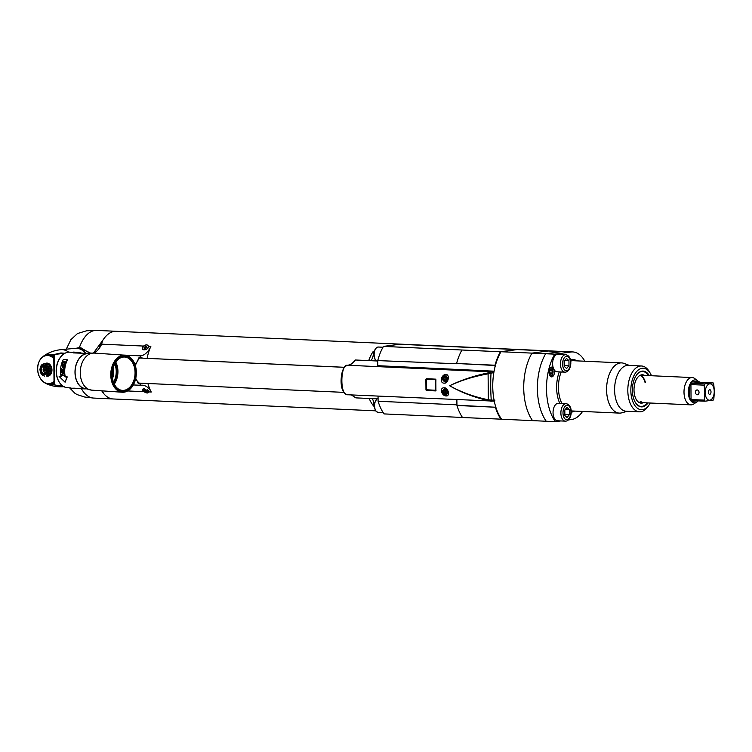 <?xml version="1.0" encoding="UTF-8"?>
<svg xmlns="http://www.w3.org/2000/svg" width="752" height="752" viewBox="0 0 752 752"><rect width="100%" height="100%" fill="white"/><g stroke="black" fill="none" stroke-linecap="round" stroke-linejoin="round"><path stroke-width="1.13" d="M98.897 348.759A33.868 18.64 -87.4 0 1 116.25 331.294L480.265 347.753A33.868 18.64 -87.4 0 1 480.5 347.772M81.442 388.671A33.868 18.64 92.6 0 0 93.596 398.071L113.185 398.964A33.868 18.64 -87.4 0 1 101.764 390.833M76.337 348.223L79.392 347.631L90.437 353.064M66.279 349.172L70.885 339.697L77.484 333.54L86.659 330.767L96.66 330.401A33.868 18.64 92.6 0 0 96.651 330.41A33.868 18.64 92.6 0 0 79.392 347.631L81.103 347.903L89.685 353.13L94.31 353.083A18.574 12.746 93.9 0 0 92.872 353.102A18.574 12.746 93.9 0 0 80.267 371.779A18.574 12.746 93.9 0 0 91.763 390.147L91.763 390.147A18.574 12.746 93.9 0 0 91.772 390.147M79.148 347.96L75.764 348.279A18.574 13.423 84.6 0 1 77.343 348.261A18.574 13.423 84.6 0 1 86.132 353.29M85.615 353.252A18.574 13.423 -95.4 0 0 75.313 348.317L60.874 349.689A18.574 13.423 84.6 0 1 68.686 352.171M57.293 363.46A16.939 11.628 93.9 0 0 57.265 363.554A16.939 11.628 93.9 0 0 56.503 374.712A16.939 11.628 93.9 0 0 56.513 374.806M52.057 356.11L51.991 355.846A14.476 10.462 -95.4 0 0 51.747 355.734L52.198 354.935L60.884 352.979L64.973 353.261M54.407 370.802L54.388 355.085L53.796 356.034L54.031 383.539L54.652 384.469L54.407 370.802M56.663 385.541L52.461 384.319L54.652 384.469M64.371 386.669C58.12 387.224 52.226 386.293 46.68 383.858L45.552 383.266A15.237 11.007 -95.4 0 0 46.68 383.858A15.237 11.007 -95.4 0 0 52.095 384.385L52.114 383.567L51.55 383.614A0.874 0.602 76.1 0 0 52.095 384.385L58.618 385.682M52.236 383.482A14.476 10.462 -95.4 0 1 51.982 383.567A14.476 10.462 -95.4 0 0 51.982 383.567L50.553 383.36A14.1 10.19 -95.4 0 0 51.174 383.163L52.264 383.351M51.174 383.163L51.239 383.135A14.1 10.19 -95.4 0 0 51.841 382.871L51.907 382.843A14.1 10.19 -95.4 0 0 52.49 382.524L52.555 382.486A14.1 10.19 -95.4 0 0 53.119 382.11L53.383 382.533A14.476 10.462 84.6 0 1 53.148 382.693L54.012 382.618A14.476 10.462 -95.4 0 0 54.059 382.58M52.49 382.524L52.734 382.947A14.476 10.462 84.6 0 1 52.49 383.078L53.354 382.994A14.476 10.462 -95.4 0 0 53.599 382.862L53.627 382.646M51.841 382.871L52.057 383.285A14.476 10.462 84.6 0 1 51.803 383.398L52.668 383.313A14.476 10.462 -95.4 0 0 52.922 383.21L52.96 383.031M52.743 356.523L52.687 356.222A14.476 10.462 -95.4 0 0 52.433 356.072L51.568 356.157A14.476 10.462 84.6 0 1 51.822 356.298L51.615 356.786A14.1 10.19 -95.4 0 0 51.004 356.439L51.568 356.157M53.42 356.993L53.373 356.655A14.476 10.462 -95.4 0 0 53.119 356.486L52.255 356.57A14.476 10.462 84.6 0 1 52.508 356.739L52.264 357.219A14.1 10.19 -95.4 0 0 51.672 356.824L52.255 356.57M53.824 356.993A14.476 10.462 -95.4 0 0 53.787 356.965L52.922 357.04A14.476 10.462 84.6 0 1 53.166 357.238L52.903 357.726A14.1 10.19 -95.4 0 0 52.33 357.266L52.922 357.04M53.119 382.11L53.176 382.063A14.1 10.19 -95.4 0 0 53.721 381.631L53.777 381.584A14.1 10.19 -95.4 0 0 54.088 381.292M54.388 381.734L53.777 381.584M54.069 382.223L53.176 382.063M53.383 382.533L54.059 382.467M53.148 382.693L52.555 382.486M52.734 382.947L53.599 382.862M52.49 383.078L51.907 382.843M52.057 383.285L52.922 383.21M51.803 383.398L51.239 383.135M40.035 359.945L39.988 360.029A14.1 10.19 -95.4 0 0 39.602 360.706L39.555 360.781A14.1 10.19 -95.4 0 0 39.207 361.486L39.17 361.562A14.1 10.19 -95.4 0 0 38.85 362.314L38.822 362.389A14.1 10.19 -95.4 0 0 38.54 363.169L38.521 363.254A14.1 10.19 -95.4 0 0 38.286 364.062L38.258 364.147A14.1 10.19 -95.4 0 0 38.07 364.974L38.051 365.068A14.1 10.19 -95.4 0 0 37.901 365.914L37.891 366.008A14.1 10.19 -95.4 0 0 37.788 366.873L37.779 366.967A14.1 10.19 -95.4 0 0 37.713 367.841L37.713 367.935A14.1 10.19 -95.4 0 0 37.694 368.818L37.694 368.912A14.1 10.19 -95.4 0 0 37.732 369.796L37.732 369.899A14.1 10.19 -95.4 0 0 37.807 370.783L37.816 370.877A14.1 10.19 -95.4 0 0 37.938 371.751L37.957 371.845A14.1 10.19 -95.4 0 0 38.117 372.719L38.136 372.813A14.1 10.19 -95.4 0 0 38.343 373.669L38.371 373.763A14.1 10.19 -95.4 0 0 38.615 374.599L38.643 374.684A14.1 10.19 -95.4 0 0 38.935 375.502L38.972 375.586A14.1 10.19 -95.4 0 0 39.301 376.376L39.339 376.461A14.1 10.19 -95.4 0 0 39.706 377.222L39.743 377.297A14.1 10.19 -95.4 0 0 40.147 378.021L40.194 378.096A14.1 10.19 -95.4 0 0 40.627 378.792L40.674 378.858A14.1 10.19 -95.4 0 0 41.144 379.506L41.2 379.572A14.1 10.19 -95.4 0 0 41.698 380.174L41.755 380.239A14.1 10.19 -95.4 0 0 42.281 380.794L42.338 380.85A14.1 10.19 -95.4 0 0 42.883 381.358L42.949 381.414A14.1 10.19 -95.4 0 0 43.522 381.866L43.578 381.913A14.1 10.19 -95.4 0 0 44.171 382.317L44.236 382.354A14.1 10.19 -95.4 0 0 44.847 382.702L44.913 382.73A14.1 10.19 -95.4 0 0 45.534 383.022L45.599 383.05A14.1 10.19 -95.4 0 0 46.239 383.276L46.304 383.294A14.1 10.19 -95.4 0 0 46.944 383.464L47.009 383.473A14.1 10.19 -95.4 0 0 47.658 383.586L47.724 383.586A14.1 10.19 -95.4 0 0 48.372 383.633L48.438 383.633A14.1 10.19 -95.4 0 0 49.087 383.614L49.153 383.614A14.1 10.19 -95.4 0 0 49.792 383.529L49.858 383.52A14.1 10.19 -95.4 0 0 50.487 383.379L50.553 383.36M50.487 383.379L51.672 383.2M50.666 383.774A14.476 10.462 84.6 0 1 50.393 383.83L51.268 383.746A14.476 10.462 -95.4 0 0 51.531 383.689M51.437 356.053L51.305 355.621A0.874 0.573 -69 0 1 51.832 354.794A15.237 11.007 -95.4 0 0 44.02 355.762A15.237 11.007 -95.4 0 0 44.02 355.771A15.237 11.007 -95.4 0 0 43.118 356.476L44.02 355.771M64.747 353.243L51.832 354.794L54.388 355.085M51.286 355.546L50.243 356.091A14.1 10.19 -95.4 0 0 49.613 355.865L51.014 355.452A14.476 10.462 -95.4 0 1 51.286 355.546L51.728 355.724A14.476 10.462 -95.4 0 0 51.728 355.724L50.863 355.809A14.476 10.462 84.6 0 1 51.127 355.931L50.939 356.401A14.1 10.19 -95.4 0 0 50.318 356.119L50.863 355.809M51.991 355.846L51.127 355.931M52.687 356.222L51.822 356.298M53.373 356.655L52.508 356.739M53.834 357.172L53.166 357.238M53.881 358.657A14.1 10.19 -95.4 0 0 53.571 358.337L53.514 358.281A14.1 10.19 -95.4 0 0 52.96 357.773L52.903 357.726M52.96 357.773L53.843 357.557M53.853 357.792L53.514 358.281M53.571 358.337L54.182 358.178M45.007 363.667A6.552 4.738 84.6 0 1 51.963 369.965A6.552 4.738 84.6 0 1 46.163 375.915M50.393 383.83L49.858 383.52M49.792 383.529L50.826 383.793M49.942 383.905A14.476 10.462 84.6 0 1 49.679 383.943L50.544 383.858A14.476 10.462 -95.4 0 0 50.807 383.83M49.679 383.943L49.153 383.614M49.2 383.981A14.476 10.462 84.6 0 1 48.946 383.981L49.613 383.943M48.946 383.981L48.438 383.633L48.946 383.981M48.213 383.952L47.724 383.586L48.213 383.952A14.476 10.462 84.6 0 0 48.429 383.971M47.479 383.858L47.009 383.473L47.479 383.858A14.476 10.462 84.6 0 0 47.667 383.887M46.756 383.689L46.304 383.294L46.756 383.689A14.476 10.462 84.6 0 0 46.915 383.736M46.032 383.454L45.599 383.05L46.032 383.454A14.476 10.462 84.6 0 0 46.173 383.511M45.317 383.144L44.913 382.73L45.317 383.144A14.476 10.462 84.6 0 0 45.458 383.21M44.622 382.777L44.236 382.354L44.622 382.777A14.476 10.462 84.6 0 0 44.753 382.853M43.945 382.345L43.578 381.913L43.945 382.345A14.476 10.462 84.6 0 0 44.077 382.439M43.287 381.847L42.949 381.414L43.287 381.847A14.476 10.462 84.6 0 0 43.428 381.96M42.648 381.283L42.338 380.85L42.648 381.283A14.476 10.462 84.6 0 0 42.798 381.424M42.046 380.672L41.755 380.239L42.046 380.672A14.476 10.462 84.6 0 0 42.197 380.841M41.463 380.004L41.2 379.572L41.463 380.004A14.476 10.462 84.6 0 0 41.633 380.202M40.918 379.281L40.674 378.858L40.918 379.281A14.476 10.462 84.6 0 0 41.097 379.516M39.001 361.862L38.85 362.314L39.001 361.862A14.476 10.462 84.6 0 1 39.123 361.562M39.367 361.026L39.207 361.486L39.367 361.026A14.476 10.462 84.6 0 1 39.499 360.772M39.518 360.725L39.79 360.227A14.476 10.462 84.6 0 1 39.912 360.011M39.602 360.706L39.79 360.227M39.95 359.945L40.241 359.484A14.476 10.462 84.6 0 1 40.364 359.296M40.505 359.212L40.458 359.334A14.1 10.19 -95.4 0 0 40.035 359.964L40.241 359.484M40.42 359.221L40.74 358.789A14.476 10.462 84.6 0 1 40.862 358.629M41.022 358.535L40.965 358.685A14.1 10.19 -95.4 0 0 40.505 359.268L40.74 358.789M40.937 358.535L41.275 358.14A14.476 10.462 84.6 0 1 41.388 358.008M45.59 355.405L45.299 355.771A14.1 10.19 -95.4 0 0 44.678 355.978L44.612 355.997A14.1 10.19 -95.4 0 0 44.011 356.26L43.945 356.288A14.1 10.19 -95.4 0 0 43.362 356.608L43.296 356.645A14.1 10.19 -95.4 0 0 42.732 357.021L42.676 357.068A14.1 10.19 -95.4 0 0 42.131 357.501L42.074 357.548A14.1 10.19 -95.4 0 0 41.557 358.037L41.501 358.093A14.1 10.19 -95.4 0 0 41.012 358.629L41.275 358.14M41.839 357.548L41.557 358.037L41.839 357.548A14.476 10.462 84.6 0 1 41.952 357.435M42.441 357.012L42.131 357.501L42.441 357.012A14.476 10.462 84.6 0 1 42.554 356.918M43.061 356.542L42.732 357.021L43.061 356.542A14.476 10.462 84.6 0 1 43.193 356.457M43.71 356.138L43.362 356.608L43.71 356.138A14.476 10.462 84.6 0 1 43.851 356.053M44.387 355.79L44.011 356.26L44.387 355.79A14.476 10.462 84.6 0 1 44.547 355.724M45.073 355.517L44.678 355.978L45.073 355.517A14.476 10.462 84.6 0 1 45.261 355.452M45.336 355.433L45.787 355.311A14.476 10.462 84.6 0 1 46.004 355.254L45.75 355.311M50.591 355.376L49.547 355.837A14.1 10.19 -95.4 0 0 48.908 355.677L48.842 355.658A14.1 10.19 -95.4 0 0 48.194 355.555L48.128 355.546A14.1 10.19 -95.4 0 0 47.479 355.499L47.414 355.499A14.1 10.19 -95.4 0 0 46.765 355.517L46.699 355.527A14.1 10.19 -95.4 0 0 46.06 355.602L45.994 355.611A14.1 10.19 -95.4 0 0 45.364 355.752L45.787 355.311M46.06 355.602L46.502 355.17A14.476 10.462 84.6 0 1 46.765 355.141L46.06 355.602M47.639 355.066L46.774 355.132M46.765 355.517L48.1 355.019A14.476 10.462 -95.4 0 1 48.363 355.01L47.414 355.499M47.479 355.499L48.824 355.019A14.476 10.462 84.6 0 1 49.096 355.038L48.128 355.546M48.194 355.555L49.557 355.094A14.476 10.462 -95.4 0 1 49.829 355.141L48.842 355.658M48.908 355.677L50.29 355.235A14.476 10.462 -95.4 0 1 50.563 355.311M50.149 373.819L47.273 374.092L46.868 375.267A6.176 4.465 84.6 0 1 46.568 375.483L49.341 375.22A6.176 4.465 -95.4 0 0 49.641 375.004L51.023 373.18A6.176 4.465 -95.4 0 0 51.202 372.776L51.691 370.181A6.176 4.465 -95.4 0 0 51.691 369.946A6.176 4.465 -95.4 0 0 51.681 369.702L51.145 367.042A6.176 4.465 -95.4 0 0 50.967 366.609L49.557 364.598A6.176 4.465 -95.4 0 0 49.247 364.335L47.329 363.498A6.176 4.465 -95.4 0 0 46.981 363.479L44.208 363.742A6.176 4.465 84.6 0 1 44.556 363.761L45.355 364.532L48.222 364.259M46.568 375.483L48.053 375.342M51.164 368.452L48.288 368.724L48.908 369.965L51.681 369.702M51.145 367.042L48.372 367.305L48.288 368.724M48.908 369.965A6.176 4.465 84.6 0 1 48.908 370.21A6.176 4.465 84.6 0 1 48.908 370.445L48.419 373.039L51.202 372.776M51.691 370.181L48.908 370.445M51.183 371.366L48.316 371.638M48.419 373.039A6.176 4.465 84.6 0 1 48.25 373.443L47.273 374.092M51.023 373.18L48.25 373.443M46.868 375.267L49.641 375.004M44.659 376.056A6.176 4.465 84.6 0 1 44.312 376.038L42.394 375.201A6.176 4.465 84.6 0 1 42.093 374.938L40.674 372.917A6.176 4.465 84.6 0 1 40.495 372.494L39.959 369.834A6.176 4.465 84.6 0 1 39.959 369.589A6.176 4.465 84.6 0 1 39.959 369.354L40.448 366.76A6.176 4.465 84.6 0 1 40.617 366.356L41.999 364.532A6.176 4.465 84.6 0 1 42.3 364.306L44.208 363.742M43.513 364.194L42.3 364.306M47.329 363.498L44.556 363.761M45.355 364.532L49.247 364.335M46.474 364.598A6.176 4.465 84.6 0 1 46.774 364.861L47.207 366.121L50.074 365.848M49.557 364.598L46.774 364.861M47.207 366.121L48.194 366.873L50.967 366.609M40.636 369.674A4.916 3.553 84.6 0 1 44.161 365.021A4.916 3.553 84.6 0 1 47.771 370.163A4.916 3.553 84.6 0 1 44.246 374.816A4.916 3.553 84.6 0 1 40.636 369.674M41.426 369.73A3.826 2.764 -95.4 0 0 44.565 373.725A3.826 2.764 -95.4 0 0 46.981 370.106A3.826 2.764 -95.4 0 0 43.842 366.111A3.826 2.764 -95.4 0 0 41.426 369.73M45.477 373.406A3.826 2.764 84.6 0 1 43.776 371.676M43.456 368.273A3.826 2.764 84.6 0 1 44.8 366.252M46.652 369.975A2.444 1.767 84.6 0 1 45.628 372.127A2.444 1.767 84.6 0 1 43.719 371.591A2.444 1.767 84.6 0 1 43.108 369.73A2.444 1.767 -95.4 0 1 43.409 368.367A2.444 1.767 -95.4 0 1 45.393 367.568A2.444 1.767 -95.4 0 1 46.652 369.975M44.866 368.602L44.077 369.176L44.894 371.112L45.675 370.539L45.665 369.279L44.866 368.602M44.077 369.176L45.186 368.865M44.095 370.426L45.364 370.764M44.866 369.1L44.885 370.351M62.576 354.953A17.484 11.994 93.9 0 0 57.321 363.376A17.484 11.994 93.9 0 0 56.532 374.9A17.484 11.994 93.9 0 0 60.583 383.962M73.32 352.415L69.842 352.171A17.813 12.22 93.9 0 0 56.362 371.093A17.813 12.22 93.9 0 0 67.398 387.703L70.97 387.947M67.483 359.945A17.813 12.22 93.9 0 0 64.691 371.667A17.813 12.22 -86.1 0 0 65.255 376.752L65.029 376.884A18.133 12.446 -86.1 0 1 64.446 371.685A18.133 12.446 -86.1 0 1 67.285 359.766L67.483 359.945M85.07 388.859A17.813 12.22 -86.1 0 1 74.993 372.372A17.813 12.22 -86.1 0 1 87.495 353.44M81.573 353.102L78.838 352.462L73.282 352.904L87.711 353.402M67.285 359.766L63.347 359.494A18.133 12.446 93.9 0 0 60.508 371.422A18.133 12.446 93.9 0 0 61.091 376.611L59.126 376.479L61.062 376.47M65.029 376.884L67.003 377.015L65.095 382.213L67.238 376.893L65.255 376.752M74.927 388.182L70.951 388.239A18.133 12.446 93.9 0 0 71.75 388.333L75.689 388.605A18.133 12.446 -86.1 0 1 74.89 388.511L74.927 388.182A17.813 12.22 93.9 0 0 75.726 388.276L85.277 388.934M65.095 382.213L59.126 376.479M61.072 372.776A18.133 12.446 -86.1 0 1 61.053 372.287L63.976 372.484A18.133 12.446 93.9 0 0 64.023 373.218L61.749 375.06L64.24 375.229A18.133 12.446 93.9 0 0 64.315 375.699L61.382 375.502A18.133 12.446 -86.1 0 1 61.279 374.787L63.854 372.907L61.072 372.776L63.629 372.954M61.034 371.638A18.133 12.446 -86.1 0 1 61.025 371.45A18.133 12.446 -86.1 0 1 61.147 368.677L61.373 368.706A17.813 12.22 93.9 0 0 61.25 371.432A17.813 12.22 93.9 0 0 61.26 371.61L61.401 371.657A18.133 12.446 93.9 0 1 61.401 371.479A18.133 12.446 93.9 0 1 61.485 369.194L62.482 369.27A18.133 12.446 -86.1 0 0 62.397 371.403L62.773 371.422A18.133 12.446 93.9 0 1 62.858 369.288L63.666 369.345A18.133 12.446 -86.1 0 0 63.582 371.629A18.133 12.446 -86.1 0 0 63.591 371.808L63.591 371.808M64.08 368.884A18.133 12.446 93.9 0 0 63.958 371.657A18.133 12.446 93.9 0 0 63.958 371.836M61.758 365.058A18.133 12.446 -86.1 0 0 61.655 365.528L62.961 365.622A18.133 12.446 -86.1 0 0 62.679 367.061L63.469 368.179L64.305 367.173A18.133 12.446 93.9 0 1 64.691 365.256L61.974 365.152A17.813 12.22 93.9 0 0 61.88 365.547M64.879 361.571L63.948 361.505L65.349 361.825L65.424 362.812A18.133 12.446 93.9 0 0 65.217 363.404L63.854 364.57L62.425 364.231L62.284 363.207L62.425 364.231M62.284 363.207A18.133 12.446 -86.1 0 1 62.491 362.605L64.136 361.665M63.948 361.505L62.689 362.238M61.382 375.502L64.296 375.596M61.608 375.408A17.813 12.22 93.9 0 1 61.495 374.712L61.279 374.787M61.495 374.712L63.854 372.907M62.482 369.27L62.707 369.288A17.813 12.22 93.9 0 0 62.623 371.385L62.397 371.403M63.666 369.345L63.892 369.364A17.813 12.22 93.9 0 0 63.807 371.61A17.813 12.22 93.9 0 0 63.817 371.789M63.036 368.066L62.679 367.061M62.961 365.622L63.177 365.707A17.813 12.22 93.9 0 0 62.905 367.126M61.974 365.152L64.672 365.34M64.484 365.801A17.813 12.22 93.9 0 0 64.202 367.296L63.347 367.681L63.046 367.173A18.133 12.446 93.9 0 1 63.337 365.651L64.484 365.801M63.347 367.681L64.202 367.296M63.976 367.23A18.133 12.446 -86.1 0 1 64.268 365.716M62.491 363.338A17.813 12.22 93.9 0 1 62.698 362.746L62.491 362.605M62.82 363.94L64.193 364.212L65.048 363.507A17.813 12.22 93.9 0 1 65.245 362.925L64.926 362.097L65.048 362.784A18.133 12.446 -86.1 0 0 64.841 363.385L63.986 364.1L62.82 363.94L62.66 363.235A18.133 12.446 93.9 0 1 62.867 362.633L64.926 362.097M89.695 353.13L85.23 354.023A17.644 12.107 93.9 0 0 75.162 370.388A17.644 12.107 93.9 0 0 82.899 387.976L91.763 390.147L122.285 392.234A18.574 12.746 -86.1 0 1 110.779 373.876A18.574 12.746 -86.1 0 1 123.394 355.198A18.574 12.746 -86.1 0 1 124.823 355.179A18.574 12.746 -86.1 0 1 135.98 368.405A18.574 12.746 -86.1 0 1 135.99 368.499M135.163 380.559A18.574 12.746 -86.1 0 1 135.134 380.653A18.574 12.746 -86.1 0 1 123.713 392.215A18.574 12.746 -86.1 0 1 122.285 392.234M124.108 391.698A18.029 12.37 -86.1 0 1 111.54 374.91A18.029 12.37 -86.1 0 1 123.789 355.771A18.029 12.37 -86.1 0 1 136.009 368.593A18.029 12.37 -86.1 0 1 135.191 380.474A18.029 12.37 -86.1 0 1 124.108 391.698M123.798 356.758A17.033 11.694 93.9 0 0 118.572 359.052A17.033 11.694 93.9 0 0 116.616 387.543A17.033 11.694 93.9 0 0 124.099 390.711A17.033 11.694 93.9 0 0 135.67 372.625A17.033 11.694 93.9 0 0 123.798 356.758M116.485 387.402A16.713 11.477 93.9 0 0 122.407 390.382A16.713 11.477 93.9 0 0 123.695 390.363A16.713 11.477 93.9 0 0 135.05 373.556A16.713 11.477 93.9 0 0 124.7 357.031A16.713 11.477 93.9 0 0 123.403 357.05A16.713 11.477 93.9 0 0 118.421 359.174M113.937 383.332A16.13 11.073 93.9 0 0 115.338 362.868M113.505 382.232A15.623 10.725 93.9 0 0 114.755 363.893M113.317 367.399A15.623 10.725 -86.1 0 1 112.546 378.557M112.527 378.397A15.566 10.688 93.9 0 0 113.27 367.559M112.809 369.288L112.236 375.351M112.245 375.502L112.847 369.147M70.951 388.239L74.89 388.511M78.067 388.436A18.133 12.446 -86.1 0 1 75.689 388.605M368.734 360.603A33.868 18.64 -87.4 0 1 373.227 351.438A7.652 4.211 -87.4 0 1 370.651 360.687M372.174 398.616A7.652 4.211 -87.4 0 1 373.706 406.108A33.868 18.64 -87.4 0 1 369.194 398.475M149.131 391.933L147.213 393.07L143.82 391.689L142.692 389.245L144.346 388.709L149.131 391.933L151.255 392.027A25.126 13.837 92.6 0 0 142.325 385.193A25.126 13.837 92.6 0 0 140.972 385.259L135.567 379.14M375.615 410.827L113.185 398.964A33.868 18.64 -87.4 0 1 103.475 393.287L102.319 390.871M93.483 353.036L103.015 339.989A33.868 18.64 -87.4 0 1 116.25 331.294L96.651 330.41M102.31 341.464L101.661 344.172L143.416 346.052L146.79 344.726L148.736 346.296L150.861 346.39A33.868 18.64 92.6 0 0 147.129 358.366M373.227 351.438L374.139 351.475M495.004 365.481L495.032 365.228A44.791 24.656 -87.4 0 1 500.381 351.748L516.897 349.577L478.441 347.838A33.868 18.64 -87.4 0 1 480.265 347.753A33.323 18.339 92.6 0 0 478.441 347.838L399.622 344.266L383.445 346.399L461.925 350.009A44.791 24.656 92.6 0 0 456.586 363.489L495.004 365.481L495.013 366.938M148.736 346.296L148.717 346.766C147.937 348.702 146.367 349.727 144.008 349.83L142.466 349.182L143.416 346.052M142.993 346.503A3.553 2.444 -36.2 0 0 142.57 349.295M135.097 364.87L140.718 355.856A25.126 13.837 92.6 0 0 150.861 346.39M147.918 383.501A33.868 18.64 92.6 0 0 151.255 392.027M135.736 378.444L138.424 383.341L140.539 384.037L142.166 383.238M142.73 358.168L140.304 357.191L139.045 357.689L135.294 365.491M344.435 367.324L140.859 358.084M140.323 383.153L138.048 382.994M143.388 391.284A3.553 2.077 30.9 0 1 142.786 389.122M374.214 406.127L373.706 406.108M378.049 396.125L378.096 401.258A44.791 24.656 92.6 0 0 384.037 413.91L462.471 417.463M378.096 401.258L456.915 404.83L456.868 399.688L456.953 405.488A44.791 24.656 92.6 0 0 462.518 417.52L501.546 419.184M383.445 346.399A44.791 24.656 92.6 0 0 377.739 360.593L456.549 363.742M517.169 349.586L570.928 352.021A33.868 18.64 -87.4 0 1 572.751 351.936L563.643 351.522A33.868 18.64 92.6 0 0 561.81 351.607L545.642 353.741A44.791 24.656 92.6 0 0 546.234 421.252L555.343 421.665A44.791 24.656 -87.4 0 1 554.75 354.154L545.642 353.741L561.81 351.607A33.868 18.64 -87.4 0 1 563.643 351.522L549.975 350.911A33.868 18.64 92.6 0 0 548.142 350.987A33.868 18.64 -87.4 0 1 549.975 350.911L518.993 349.511A33.868 18.64 92.6 0 0 517.169 349.586L500.992 351.72A44.791 24.656 92.6 0 0 501.584 419.231L532.557 420.631A44.791 24.656 -87.4 0 1 531.974 353.12A44.791 24.656 92.6 0 0 532.557 420.631L546.234 421.252A44.791 24.656 -87.4 0 1 545.642 353.741L531.974 353.12L548.142 350.987L531.974 353.12L500.992 351.72M516.897 349.577A33.323 18.339 -87.4 0 1 518.692 349.492A33.323 18.339 -87.4 0 1 518.748 349.501M491.667 401.183L492.438 401.107M493.237 401.098L494.261 401.173M377.786 365.688L493.82 371.168L491.592 371.761A1.09 0.893 82.7 0 1 492.504 372.889L493.838 372.607M378.077 398.88L355.837 397.874L351.41 394.922M351.334 394.922L355.837 397.874M488.377 400.609L488.321 399.773L491.235 400.073L490.201 401.107L491.413 401.211L488.377 400.609C473.892 397.291 460.985 392.337 449.63 385.748C460.967 380.155 473.798 375.868 488.133 372.898L491.159 371.817L348.035 365.265C350.761 364.852 353.252 363.094 355.499 360.001L377.739 361.007M377.739 360.593L377.786 365.914M500.381 351.748L461.925 350.009M347.753 365.303A1.09 0.921 82.2 0 1 347.885 365.275L347.48 365.331A1.09 0.921 -97.8 0 1 347.621 365.322C340.449 363.301 339.368 396.398 347.875 394.725M444.272 387.825C448.54 387.816 450.138 396.614 446.237 395.909C441.932 396.454 438.98 387.365 444.272 387.825L443.849 387.844M446.801 395.881L446.237 395.909M446.049 374.571C449.818 374.101 448.615 383.736 444.225 383.153C439.102 383.285 441.452 373.96 446.049 374.571L445.616 374.59M444.836 383.116L444.225 383.153M425.876 379.234L426.422 378.726L435.54 379.14L435.906 379.685L435.643 390.908L426.525 390.495L425.97 389.968L425.876 379.234L426.506 378.773L426.647 379.281L425.97 379.281L426.055 389.903L426.628 389.771L426.544 379.384M426.422 378.726L435.605 379.187L435.812 379.807L435.54 379.14L435.906 379.685M436 390.42L435.643 390.908L435.906 390.194L435.709 390.833L425.97 389.968M488.321 399.773C474.136 396.887 461.239 392.206 449.63 385.748C461.136 380.324 473.957 376.357 488.095 373.838L488.321 399.773M488.133 372.898L488.095 373.838L491 373.312A7.915 4.474 -87.3 0 1 492.071 372.945L492.504 372.889M492.071 372.945A1.09 0.893 82.7 0 0 491.159 371.817L348.035 365.265A1.09 0.921 82.2 0 0 347.894 365.275C352.406 364.231 354.624 360.659 354.7 360.565L355.499 360.001M446.791 390.993L445.419 389.987L444.056 390.871L444.075 392.76L445.447 393.766L446.81 392.882L446.791 390.993M446.199 393.277L444.075 392.76M445.278 392.6L445.259 390.711L444.056 390.871M445.259 390.711L445.87 390.316M446.679 377.927L445.297 376.921L443.943 377.805L443.962 379.694L445.334 380.7L446.688 379.816L446.679 377.927M446.086 380.211L443.962 379.694M445.165 379.534L445.146 377.645L443.943 377.805M445.146 377.645L445.748 377.25M435.831 390.288L426.628 389.771M143.688 349.802A3.055 2.106 143.8 0 1 143.237 349.398A3.055 2.106 143.8 0 1 143.162 349.285M148.088 345.676A3.055 2.106 143.8 0 1 148.172 345.779A3.055 2.106 143.8 0 1 148.116 347.988M144.309 349.83A3.055 2.106 143.8 0 1 143.077 349.172A3.055 2.106 143.8 0 1 143.519 346.399A3.055 2.106 143.8 0 1 146.612 344.886A3.055 2.106 143.8 0 1 148.012 345.563A3.055 2.106 143.8 0 1 146.555 349.219M144.666 348.449L144.309 347.546L144.412 348.392L145.578 348.505L146.819 347.227L146.537 346.277L144.506 347.086L145.098 347.847L146.208 347.048M146.847 347.292L146.649 346.606M146.245 347.104L145.681 346.334L146.696 347.198M145.004 348.9L144.873 348.317M148.68 390.702A3.055 1.786 30.9 0 1 148.708 392.065A3.055 1.786 30.9 0 1 148.614 392.196M147.505 389.705A3.055 1.786 30.9 0 1 148.548 392.337A3.055 1.786 30.9 0 1 147.025 392.958A3.055 1.786 30.9 0 1 144.027 391.538A3.055 1.786 30.9 0 1 143.294 389.188A3.055 1.786 30.9 0 1 143.867 388.718M144.675 390.514L145.916 391.726L147.091 391.707L147.223 390.974L145.944 389.799L144.76 389.818L144.694 390.514L144.967 389.762M144.892 390.918L145.268 389.893M147.129 390.72L145.446 390.006M500.964 419.259A44.791 24.656 -87.4 0 1 495.399 407.227L456.915 405.234M495.352 405.619L495.371 406.973M555.343 421.665L560.795 420.941M568.362 419.945L571.52 419.531A33.868 18.64 -87.4 0 0 582.574 411.438M570.928 352.021L554.75 354.154M572.751 351.936A33.868 18.64 -87.4 0 1 584.229 360.161L584.877 361.233M557.373 354.352A8.742 4.813 -87.4 0 1 557.843 354.333L565.673 354.681A8.742 4.813 92.6 0 0 565.203 354.709A8.742 4.813 -87.4 0 0 560.456 363.63A8.742 4.813 -87.4 0 0 564.884 372.146L557.053 371.789A8.742 4.813 -87.4 0 1 554.346 370.059A4.916 2.707 92.6 0 1 554.506 371.629A4.916 2.707 92.6 0 1 551.564 376.893A4.916 2.707 92.6 0 1 549.073 372.343A4.916 2.707 92.6 0 1 552.015 367.07A4.916 2.707 92.6 0 1 553.199 367.653A8.742 4.813 -87.4 0 1 557.373 354.352M557.796 403.354A8.742 4.813 -87.4 0 1 558.266 403.326L566.106 403.683A8.742 4.813 92.6 0 0 565.636 403.702A8.742 4.813 -87.4 0 0 560.889 412.622A8.742 4.813 -87.4 0 0 565.316 421.148L557.476 420.791A8.742 4.813 -87.4 0 1 553.049 412.275A8.742 4.813 -87.4 0 1 557.796 403.354M629.415 365.434L624.019 363.404A25.126 13.837 92.6 0 0 621.594 362.896A25.126 13.837 92.6 0 0 606.591 389.827A25.126 13.837 92.6 0 0 619.319 413.102A25.126 13.837 92.6 0 0 621.782 412.82L627.347 411.278M650.527 373.735L649.568 372.052A22.945 12.634 92.6 0 0 641.512 365.989L628.296 365.387A22.945 12.634 92.6 0 0 614.6 389.978A22.945 12.634 92.6 0 0 626.219 411.231L639.435 411.823A22.945 12.634 92.6 0 0 648.008 406.512L649.117 404.914A20.755 11.43 -87.4 0 1 637.226 408.082A20.755 11.43 -87.4 0 1 630.843 390.495A20.755 11.43 -87.4 0 1 637.912 370.304A20.755 11.43 -87.4 0 1 650.527 373.735A20.755 11.43 -87.4 0 1 651.505 375.737M641.512 365.989A22.945 12.634 92.6 0 0 627.817 390.57A22.945 12.634 92.6 0 0 639.435 411.823M650.273 403.016A20.755 11.43 -87.4 0 1 649.117 404.914M649.296 375.633A17.926 9.87 92.6 0 0 639.294 372.259A17.926 9.87 92.6 0 0 632.404 390.288A17.926 9.87 92.6 0 0 637.79 405.375A17.926 9.87 92.6 0 0 648.055 402.922M637.527 405.149A17.484 9.626 92.6 0 0 640.864 406.418A17.484 9.626 92.6 0 0 640.958 406.428M642.537 371.497A17.484 9.626 92.6 0 0 642.443 371.497A17.484 9.626 92.6 0 0 639.012 372.466M637.555 373.782A17.484 9.626 -87.4 0 1 642.631 371.507A17.484 9.626 -87.4 0 1 648.459 375.596M647.218 402.884A17.484 9.626 -87.4 0 1 641.052 406.428A17.484 9.626 -87.4 0 1 636.201 403.702M644.596 375.417A14.203 7.821 92.6 0 0 642.095 374.778A14.203 7.821 92.6 0 0 634.002 389.997A14.203 7.821 92.6 0 0 640.817 403.119A14.203 7.821 92.6 0 0 643.364 402.705M639.379 402.677A13.94 7.68 92.6 0 0 639.849 402.546M645.442 382.571A13.658 7.52 92.6 0 0 642.368 376.667A13.658 7.52 92.6 0 0 640.112 375.323M638.88 402.395A13.658 7.52 92.6 0 0 641.249 401.267M645.075 382.552A13.658 7.52 92.6 0 0 639.99 375.389M564.592 415.301L567.027 417.501L569.414 414.672L569.377 409.643L566.942 407.443L564.555 410.272L564.592 415.301M565.241 409.455L569.377 409.643M564.818 409.953L564.865 414.465L569.414 414.672M553.199 367.653A8.742 4.813 92.6 0 0 554.346 370.059M549.684 373.359L550.896 374.458L552.1 373.039L552.071 370.529L550.859 369.429L549.665 370.839L549.684 373.359M550.013 370.435L552.071 370.529M549.797 370.68L549.815 372.936L552.1 373.039M564.169 366.309L566.604 368.499L568.991 365.669L568.944 360.64L566.51 358.441L564.122 361.28L564.169 366.309M564.818 360.452L568.944 360.64M564.395 360.96L564.432 365.463L568.991 365.669M695.882 402.564L693.823 403.956A13.658 7.52 -87.4 0 1 690.909 404.858A13.658 7.52 -87.4 0 1 684 392.206A13.658 7.52 -87.4 0 1 692.15 377.57A13.658 7.52 -87.4 0 1 694.961 378.726L696.888 380.305M694.256 402.818A11.468 6.317 -87.4 0 1 694.171 402.818A11.468 6.317 -87.4 0 1 688.362 392.196A11.468 6.317 -87.4 0 1 695.205 379.901A11.468 6.317 -87.4 0 1 695.299 379.901M713.056 382.815A11.468 6.317 -87.4 0 1 713.714 383.896L714.4 391.397L713.836 398.851A11.468 6.317 -87.4 0 1 713.206 400.102L704.925 401.192A11.468 6.317 -87.4 0 1 704.267 400.12L704.831 392.666L704.135 385.156A11.468 6.317 -87.4 0 1 704.774 383.905L691.567 383.304L691.464 382.072A11.468 6.317 -87.4 0 1 695.384 379.901A11.468 6.317 -87.4 0 1 698.1 381.189L699.849 382.213L713.056 382.815L704.774 383.905M704.267 400.12L691.06 399.519L689.537 398.071A11.468 6.317 -87.4 0 1 688.541 392.196A11.468 6.317 -87.4 0 1 689.424 386.077L690.928 384.554L704.135 385.156M705.197 392.629A8.197 4.512 -87.4 0 1 709.653 383.868A8.197 4.512 -87.4 0 1 714.24 391.444A8.197 4.512 -87.4 0 1 709.794 400.205A8.197 4.512 -87.4 0 1 705.197 392.629M698.091 400.891A11.468 6.317 -87.4 0 1 694.35 402.828A11.468 6.317 -87.4 0 1 691.633 401.54L691.718 400.6L704.925 401.192M696.963 400.835L691.633 401.54L691.718 400.6M697.395 394.772A2.463 2.04 -97.5 0 0 697.048 389.893A2.463 2.04 -97.5 0 0 697.395 394.772M709.738 394.349A2.322 1.278 92.6 0 0 711.007 391.867A2.322 1.278 92.6 0 0 709.7 389.724A2.322 1.278 92.6 0 0 709.333 389.874A2.322 1.278 92.6 0 0 708.44 391.98A2.322 1.278 92.6 0 0 709.136 394.161A2.322 1.278 92.6 0 0 709.738 394.349M708.497 391.472A1.09 0.602 -87.4 0 1 708.45 392.497M85.7 353.261A18.189 13.141 -95.4 0 0 83.98 351.532M93.596 398.071L84.685 397.028L77.221 394.64L74.956 393.334L69.616 387.853M52.114 383.567L54.041 383.699M53.806 355.875L51.869 355.743M115.799 362.144A16.713 11.477 -86.1 0 1 114.295 384.103M115.413 362.746A16.281 11.177 -86.1 0 1 113.994 383.454M143.82 391.689L127.624 390.955M140.718 355.856L123.102 355.057M101.661 344.172A25.126 13.837 -87.4 0 1 93.652 353.045M140.304 357.191L139.393 357.773M138.857 383.332L140.539 384.037M456.586 363.489L495.032 365.228M376.677 360.96L374.693 358.864L373.772 353.901L375.154 349.078L376.733 347.462L378.388 347.029A7.097 3.91 -87.4 0 0 378.002 347.048A7.097 3.91 92.6 0 0 374.195 353.421A7.097 3.91 92.6 0 0 376.799 360.969M491.413 401.211A1.09 0.893 -97.3 0 0 492.306 400.167A7.915 4.474 -87.3 0 1 491.235 400.073A128.376 72.521 -87.3 0 1 491 373.312L489.947 372.231M492.306 400.167L494.976 400.12M491.846 401.154A1.09 0.893 -97.3 0 0 492.739 400.111M493.246 401.098L347.405 394.744M347.396 394.744C343.213 393.334 341.107 388.671 341.079 380.756C341.37 371.667 343.504 366.525 347.48 365.331A1.09 0.921 -97.8 0 0 347.227 365.406M448.324 394.574A3.826 3.177 82.5 0 1 446.538 395.59A3.826 3.177 82.5 0 1 446.068 395.608M445.457 394.603A2.735 2.265 82.5 0 1 443.154 391.773A2.735 2.265 82.5 0 1 445.41 389.151A2.735 2.265 82.5 0 1 447.713 391.98A2.735 2.265 82.5 0 1 445.457 394.603M446.857 374.75L445.419 374.938A3.826 3.177 -97.5 0 1 445.889 374.919A3.826 3.177 82.5 0 1 448.07 376.038M445.344 381.537A2.735 2.265 82.5 0 1 443.041 378.707A2.735 2.265 82.5 0 1 445.297 376.085A2.735 2.265 82.5 0 1 447.59 378.914A2.735 2.265 82.5 0 1 445.344 381.537M435.746 379.694L426.647 379.281M435.906 390.194L435.812 379.807M426.741 389.874L426.525 390.495M377.109 398.833A7.097 3.91 92.6 0 0 374.628 406.71A7.097 3.91 92.6 0 0 378.19 412.397L383.172 412.622M145.681 347.311L145.117 346.54M146.612 390.758L146.067 391.67M146.057 390.523L145.512 391.435M495.399 407.227L456.953 405.488M559.262 371.892A26.442 14.551 92.6 0 0 556.63 387.694A26.442 14.551 92.6 0 0 559.817 403.401M571.219 412.152A26.442 14.551 92.6 0 0 574.603 411.081M576.878 360.875A26.442 14.551 92.6 0 0 570.345 359.531M561.923 403.495A25.126 13.837 92.6 0 1 558.454 387.647A25.126 13.837 -87.4 0 1 561.199 371.977M570.665 361.101A25.126 13.837 -87.4 0 1 573.447 360.716L621.594 362.896M571.172 410.93A25.126 13.837 92.6 0 0 571.182 410.93L619.319 413.102M565.786 421.129A8.742 4.813 -87.4 0 1 565.316 421.148L565.974 421.12C572.112 420.349 573.795 404.999 566.106 403.683M567.046 419.663A7.21 3.967 -87.4 0 1 563.004 412.998A7.21 3.967 -87.4 0 1 566.923 405.29A7.21 3.967 -87.4 0 1 570.965 411.946A7.21 3.967 -87.4 0 1 567.046 419.663M565.354 372.127A8.742 4.813 -87.4 0 1 564.884 372.146L565.542 372.118C571.68 371.347 573.372 356.006 565.673 354.681M550.126 368.283A3.986 2.2 -87.4 0 1 550.84 367.963A3.986 2.2 -87.4 0 1 553.077 371.648A3.986 2.2 -87.4 0 1 550.915 375.915A3.986 2.2 -87.4 0 1 549.797 375.521M566.623 370.661A7.21 3.967 -87.4 0 1 562.581 363.996A7.21 3.967 -87.4 0 1 566.491 356.288A7.21 3.967 -87.4 0 1 570.533 362.953A7.21 3.967 -87.4 0 1 566.623 370.661M699.849 382.213L691.567 383.304M698.1 381.189L691.464 382.072M691.06 399.519L690.928 384.554M689.537 398.071L689.424 386.077M62.726 385.964L56.607 385.541M60.874 349.689C54.633 350.31 49.012 352.34 44.02 355.762M37.609 368.076L37.6 368.612M37.666 367.089L37.628 367.615M37.769 366.111L37.703 366.628M37.929 365.152L37.835 365.651M38.126 364.212L38.014 364.701M43.719 371.591A3.008 3.008 0 0 0 46.192 372.748M45.628 366.769A3.008 3.008 0 0 0 43.409 368.367M37.6 369.072L37.619 369.617M37.647 370.078L37.694 370.614M37.75 371.074L37.816 371.61M37.891 372.061L37.995 372.588M38.089 373.039L38.211 373.556M38.333 374.007L38.484 374.505M38.625 374.947L38.794 375.436M124.823 355.179L94.31 353.083M73.574 352.096L78.838 352.462M138.424 383.341L137.672 382.721M102.686 391.914L102.216 390.861M140.464 385.278L133.301 384.949M138.697 357.98L344.463 367.286M138.161 383.059L343.843 392.365M378.388 347.029L382.975 347.236M518.692 349.492L480.237 347.753M445.532 388.004C441.386 390.514 441.546 393.042 446.011 395.608L447.788 395.42M445.419 374.938C441.274 377.438 441.433 379.976 445.898 382.542L446.415 382.524M378.19 412.397L376.169 411.476L374.477 408.157L374.515 402.922L376.893 398.823M144.957 348.308L144.487 347.668M145.202 389.865L144.892 390.382M550.455 376.545C553.434 377.006 554.44 367.22 550.539 367.277M692.15 377.57L640.309 375.229M690.909 404.858L639.078 402.517"/></g></svg>
